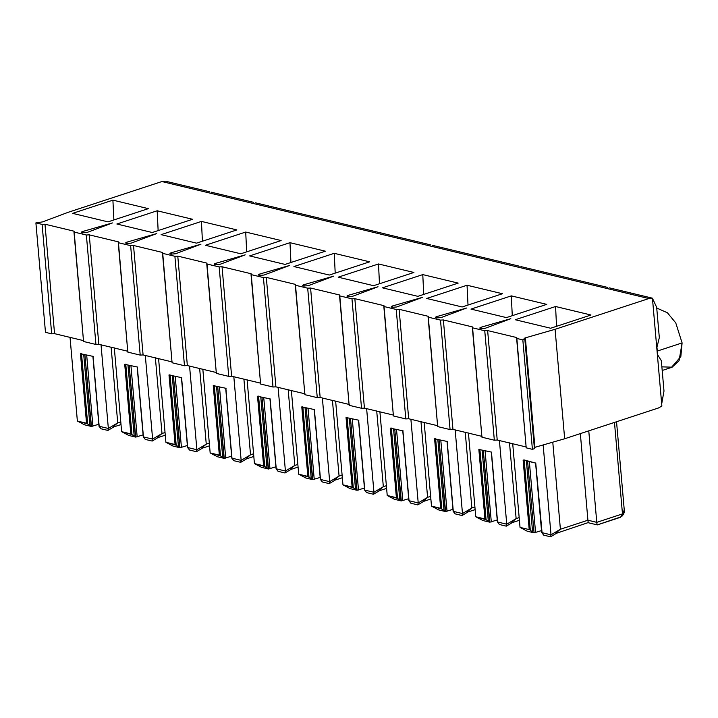 <?xml version="1.0" encoding="UTF-8"?>
<svg xmlns="http://www.w3.org/2000/svg" width="718" height="718" viewBox="0 0 718 718"><rect width="100%" height="100%" fill="white"/><g stroke="black" fill="none" stroke-linecap="round" stroke-linejoin="round"><path stroke-width="1.08" d="M480.575 328.593L485.323 328.243L480.575 328.593C479.4 328.207 479.57 327.749 481.087 327.22L510.821 318.675L485.323 328.243L510.821 318.675L481.087 327.22L481.222 328.7L481.087 327.22L479.777 328.081L480.575 328.593M436.311 317.957L441.058 317.598L436.311 317.957C435.135 317.562 435.305 317.114 436.822 316.584L466.556 308.031L441.058 317.598L466.556 308.031L436.822 316.584L436.957 318.065L436.822 316.584L435.512 317.446L436.311 317.957M392.046 307.322L396.794 306.963L392.046 307.322C390.87 306.927 391.041 306.469 392.558 305.949L422.292 297.396L396.794 306.963L422.292 297.396L392.558 305.949L392.683 307.43L392.558 305.949L391.247 306.81L392.046 307.322M347.781 296.687L352.529 296.328L347.781 296.687C346.606 296.292 346.776 295.834 348.293 295.313L378.018 286.76L352.529 296.328L378.018 286.76L348.293 295.313L348.418 296.785L348.293 295.313L346.982 296.166L347.781 296.687M303.517 286.042L308.255 285.692L303.517 286.042C302.332 285.656 302.502 285.199 304.028 284.678L333.753 276.125L308.255 285.692L333.753 276.125L304.028 284.678L304.154 286.15L304.028 284.678L302.709 285.531L303.517 286.042M259.243 275.407L263.991 275.057L259.243 275.407C258.067 275.021 258.238 274.563 259.763 274.034L289.489 265.489L263.991 275.057L289.489 265.489L259.763 274.034L259.889 275.515L259.763 274.034L258.444 274.895L259.243 275.407M214.978 264.771L219.726 264.421L214.978 264.771C213.802 264.386 213.973 263.928 215.49 263.398L245.224 254.854L219.726 264.421L245.224 254.854L215.49 263.398L215.624 264.879L215.49 263.398L214.179 264.26L214.978 264.771M170.713 254.136L175.461 253.777L170.713 254.136C169.538 253.741 169.708 253.292 171.225 252.763L200.959 244.21L175.461 253.777L200.959 244.21L171.225 252.763L171.36 254.244L171.225 252.763L169.915 253.625L170.713 254.136M126.449 243.501L131.197 243.142L126.449 243.501C125.273 243.106 125.444 242.648 126.96 242.128L156.695 233.574L131.197 243.142L156.695 233.574L126.96 242.128L127.095 243.608L126.96 242.128L125.65 242.989L126.449 243.501M82.184 232.865L86.932 232.506L82.184 232.865C81.008 232.47 81.179 232.013 82.696 231.492L112.43 222.939L86.932 232.506L112.43 222.939L82.696 231.492L82.821 232.964L82.696 231.492L81.385 232.354L82.184 232.865M619.32 517.409L597.295 524.903L588.437 522.776M542.099 533.124L535.754 463.101L524.176 459.96L530.324 530.297L524.176 459.96L523.117 460.067L529.202 529.597L520.029 527.389L512.697 443.616L520.029 527.389L529.202 529.597L523.117 460.067L535.754 463.101L541.839 532.63L543.67 535.134L550.58 536.795L556.513 533.259L550.58 536.795L543.67 535.134L541.839 532.63L551.011 534.838L560.399 529.247L587.916 520.218L596.775 522.345L622.479 513.909L624.247 510.04M541.498 530.611L534.093 532.837L527.183 531.176L534.093 532.837L541.498 530.611M526.348 447.027L497.215 440.026L494.334 440.197L481.94 437.217L494.334 440.197L484.758 330.747L487.639 330.576L516.772 337.577L516.628 338.402L522.83 339.892L524.84 339.228C523.664 338.842 523.835 338.384 525.361 337.855L555.086 329.311L648.839 298.553L161.909 181.546L68.156 212.304L42.667 221.871L35.9 222.885L42.102 224.375L44.983 224.213L74.107 231.205L73.972 232.031L86.366 235.01L89.247 234.849L118.371 241.849L118.237 242.675L130.631 245.646L133.512 245.484L162.645 252.485L162.501 253.31L174.896 256.29L177.777 256.12L206.91 263.12L206.766 263.946L219.161 266.925L222.041 266.755L251.174 273.755L251.031 274.581L263.425 277.561L266.315 277.39L295.439 284.391L295.295 285.217L307.69 288.196L310.58 288.026L339.704 295.026L339.569 295.852L351.964 298.832L354.845 298.67L383.968 305.662L383.834 306.487L396.228 309.467L399.109 309.305L428.233 316.306L428.099 317.132L440.493 320.111L443.374 319.941L472.507 326.941L472.363 327.767L484.758 330.747L472.363 327.767L481.94 437.217L472.507 326.941L443.374 319.941L452.95 429.391L450.069 429.561L437.675 426.582L450.069 429.561L440.493 320.111L428.099 317.132L437.675 426.582L428.233 316.306L399.109 309.305L408.686 418.756L405.805 418.926L393.41 415.946L405.805 418.926L396.228 309.467L383.834 306.487L393.41 415.946L383.968 305.662L354.845 298.67L364.421 408.12L361.54 408.282L349.145 405.311L361.54 408.282L351.964 298.832L339.569 295.852L349.145 405.311L339.704 295.026L310.58 288.026L320.156 397.485L317.266 397.646L304.872 394.667L317.266 397.646L307.69 288.196L295.295 285.217L304.872 394.667L295.439 284.391L266.315 277.39L275.891 386.849L273.002 387.011L260.607 384.031L273.002 387.011L263.425 277.561L251.031 274.581L260.607 384.031L251.174 273.755L222.041 266.755L231.618 376.205L228.737 376.376L216.342 373.396L228.737 376.376L219.161 266.925L206.766 263.946L216.342 373.396L206.91 263.12L177.777 256.12L187.353 365.57L184.472 365.74L172.078 362.761L184.472 365.74L174.896 256.29L162.501 253.31L172.078 362.761L162.645 252.485L133.512 245.484L143.088 354.934L140.207 355.105L127.813 352.125L140.207 355.105L130.631 245.646L118.237 242.675L127.813 352.125L118.371 241.849L89.247 234.849L98.824 344.299L95.943 344.469L83.548 341.49L95.943 344.469L86.366 235.01L73.972 232.031L83.548 341.49L74.107 231.205L44.983 224.213L54.559 333.664L51.669 333.825L45.476 332.335L51.669 333.825L42.102 224.375L35.9 222.885L45.476 332.335L35.9 222.885L42.667 221.871L68.156 212.304L161.909 181.546L165.508 181.205L161.909 181.546L648.839 298.553L555.086 329.311L564.662 438.761L534.928 447.314L564.662 438.761L658.415 408.004L564.662 438.761L555.086 329.311L525.361 337.855L534.928 447.314L525.361 337.855L524.041 338.716L524.84 339.228L522.83 339.892L516.628 338.402L526.204 447.852L532.406 449.342L526.204 447.852L516.772 337.577L487.639 330.576L497.215 440.026L526.348 447.027M482.083 436.391L452.95 429.391L482.083 436.391M437.809 425.756L408.686 418.756L437.809 425.756M393.545 415.121L364.421 408.12L393.545 415.121M349.28 404.485L320.156 397.485L349.28 404.485M305.015 393.841L275.891 386.849L305.015 393.841M260.751 383.206L231.618 376.205L260.751 383.206M216.486 372.57L187.353 365.57L216.486 372.57M172.212 361.935L143.088 354.934L172.212 361.935M127.948 351.299L98.824 344.299L127.948 351.299M83.683 340.664L54.559 333.664L83.683 340.664M534.416 448.678L532.406 449.342L522.83 339.892L532.406 449.342L534.416 448.678L524.84 339.228L534.416 448.678M72.59 213.363L112.905 200.142L148.321 208.651L107.996 221.871L72.59 213.363L107.996 221.871L148.321 208.651L112.905 200.142L72.59 213.363M116.854 224.007L157.179 210.778L192.586 219.286L152.261 232.515L116.854 224.007L152.261 232.515L192.586 219.286L157.179 210.778L116.854 224.007M161.119 234.642L201.444 221.413L236.85 229.922L196.535 243.151L161.119 234.642L196.535 243.151L236.85 229.922L201.444 221.413L161.119 234.642M205.384 245.278L245.709 232.049L281.115 240.557L240.799 253.786L205.384 245.278L240.799 253.786L281.115 240.557L245.709 232.049L205.384 245.278M249.649 255.913L289.973 242.684L325.389 251.192L285.064 264.421L249.649 255.913L285.064 264.421L325.389 251.192L289.973 242.684L249.649 255.913M293.922 266.549L334.238 253.319L369.653 261.828L329.329 275.057L293.922 266.549L329.329 275.057L369.653 261.828L334.238 253.319L293.922 266.549M338.187 277.184L378.503 263.964L413.918 272.472L373.593 285.692L338.187 277.184L373.593 285.692L413.918 272.472L378.503 263.964L338.187 277.184M382.452 287.828L422.776 274.599L458.183 283.107L417.858 296.337L382.452 287.828L417.858 296.337L458.183 283.107L422.776 274.599L382.452 287.828M426.716 298.464L467.041 285.234L502.447 293.743L462.132 306.972L426.716 298.464L462.132 306.972L502.447 293.743L467.041 285.234L426.716 298.464M470.981 309.099L511.306 295.87L546.712 304.378L506.396 317.607L470.981 309.099L506.396 317.607L546.712 304.378L511.306 295.87L470.981 309.099M515.246 319.734L555.57 306.505L590.977 315.014L550.661 328.243L515.246 319.734L550.661 328.243L590.977 315.014L555.57 306.505L515.246 319.734M662.193 370.479L671.393 367.463L680.835 356.577L682.1 342.926L657.401 351.03L656.925 347.315L657.562 354.674L656.925 347.315L657.562 354.674L661.341 360.687L663.988 391.005L661.341 360.687L657.562 354.674L657.401 351.03L682.1 342.926L675.764 322.903L667.372 312.734L656.737 308.049L667.372 312.734L675.764 322.903L682.1 342.926L679.066 360.705L672.138 367.185L661.879 366.853M656.925 347.315L659.321 337.622L656.665 307.304L652.447 298.284L656.665 307.304L659.321 337.622L656.925 347.315M661.691 403.92L663.988 391.005L661.691 403.92M497.834 522.489L499.396 524.499L506.316 526.159L512.248 522.623L506.316 526.159L499.396 524.499L497.574 521.995L506.746 524.203L516.134 518.611L519.168 517.606L516.134 518.611L509.502 442.853L516.134 518.611C511.369 522.471 510.417 523.601 513.28 522.004C510.417 523.601 511.369 522.471 516.134 518.611L506.746 524.203L499.423 440.52L506.746 524.203L497.574 521.995L491.489 452.466L497.574 521.995M497.233 519.976L489.829 522.201L482.918 520.541L489.829 522.201L497.233 519.976M607.814 287.487L606.889 287.263L607.814 287.487M453.57 511.853L455.131 513.864L462.042 515.524L467.974 511.988L462.042 515.524L455.131 513.864L453.3 511.36L462.482 513.567L471.861 507.967L474.903 506.971L471.861 507.967L465.237 432.218L471.861 507.967C467.104 511.835 466.153 512.966 469.016 511.369C466.153 512.966 467.104 511.835 471.861 507.967L462.482 513.567L455.158 429.885L462.482 513.567L453.3 511.36L447.224 441.83L453.3 511.36M452.968 509.34L445.564 511.566L438.653 509.906L445.564 511.566L452.968 509.34M409.305 501.218L410.867 503.228L417.777 504.889L423.71 501.352L417.777 504.889L410.867 503.228L409.036 500.724L418.217 502.932L427.596 497.332L430.638 496.335L427.596 497.332L420.972 421.574L427.596 497.332C422.839 501.2 421.888 502.331 424.742 500.733C421.888 502.331 422.839 501.2 427.596 497.332L418.217 502.932L410.893 419.249L418.217 502.932L409.036 500.724L402.951 431.186L409.036 500.724M408.704 498.705L401.299 500.931L394.388 499.27L401.299 500.931L408.704 498.705M519.285 266.207L518.36 265.992L519.285 266.207M365.04 490.574L366.602 492.593L373.513 494.253L379.445 490.717L373.513 494.253L366.602 492.593L364.771 490.089L373.943 492.288L383.331 486.696L386.374 485.7L383.331 486.696L376.708 410.938L383.331 486.696C378.574 490.556 377.623 491.695 380.477 490.098C377.623 491.695 378.574 490.556 383.331 486.696L373.943 492.288L366.629 408.614L373.943 492.288L364.771 490.089L358.686 420.551L364.771 490.089M364.439 488.06L357.034 490.286L350.124 488.626L357.034 490.286L364.439 488.06M320.766 479.938L322.337 481.949L329.248 483.618L335.18 480.073L329.248 483.618L322.337 481.949L320.506 479.453L329.679 481.652L339.067 476.061L342.109 475.065L339.067 476.061L332.434 400.303L339.067 476.061C334.31 479.92 333.358 481.051 336.212 479.462C333.358 481.051 334.31 479.92 339.067 476.061L329.679 481.652L322.364 397.978L329.679 481.652L320.506 479.453L314.421 409.915L320.506 479.453M320.174 477.425L312.77 479.651L305.85 477.991L312.77 479.651L320.174 477.425M430.755 244.937L429.822 244.712L430.755 244.937M276.502 469.303L278.072 471.313L284.983 472.974L290.916 469.437L284.983 472.974L278.072 471.313L276.242 468.809L285.414 471.017L294.802 465.426L297.835 464.429L294.802 465.426L288.169 389.668L294.802 465.426C290.045 469.285 289.094 470.416 291.948 468.827C289.094 470.416 290.045 469.285 294.802 465.426L285.414 471.017L278.09 387.343L285.414 471.017L276.242 468.809L270.156 399.28L276.242 468.809M275.909 466.79L268.496 469.016L261.585 467.355L268.496 469.016L275.909 466.79M232.237 458.667L233.799 460.678L240.718 462.338L246.651 458.802L240.718 462.338L233.799 460.678L231.977 458.174L241.149 460.382L250.537 454.79L253.571 453.794L250.537 454.79L243.905 379.032L250.537 454.79C245.771 458.649 244.829 459.78 247.683 458.183C244.829 459.78 245.771 458.649 250.537 454.79L241.149 460.382L233.826 376.699L241.149 460.382L231.977 458.174L225.892 388.644L231.977 458.174M231.636 456.154L224.231 458.38L217.321 456.72L224.231 458.38L231.636 456.154M187.972 448.032L189.534 450.042L196.445 451.703L202.377 448.167L196.445 451.703L189.534 450.042L187.703 447.538L196.885 449.746L206.263 444.146L209.306 443.15L206.263 444.146L199.64 368.397L206.263 444.146C201.507 448.014 200.555 449.145 203.418 447.547C200.555 449.145 201.507 448.014 206.263 444.146L196.885 449.746L189.561 366.063L196.885 449.746L187.703 447.538L181.627 378.009L187.703 447.538M187.371 445.519L179.967 447.745L173.056 446.084L179.967 447.745L187.371 445.519M143.708 437.397L145.269 439.407L152.18 441.067L158.113 437.531L152.18 441.067L145.269 439.407L143.438 436.903L152.62 439.111L161.999 433.51L165.041 432.514L161.999 433.51L155.375 357.752L161.999 433.51C157.242 437.379 156.291 438.51 159.145 436.912C156.291 438.51 157.242 437.379 161.999 433.51L152.62 439.111L145.296 355.428L152.62 439.111L143.438 436.903L137.362 367.365L143.438 436.903M143.106 434.884L135.702 437.109L128.791 435.449L135.702 437.109L143.106 434.884M253.687 202.386L252.763 202.171L253.687 202.386M99.443 426.752L101.005 428.772L107.915 430.432L113.848 426.896L107.915 430.432L101.005 428.772L99.174 426.268L108.355 428.466L117.734 422.875L120.777 421.879L117.734 422.875L111.11 347.117L117.734 422.875C112.977 426.734 112.026 427.874 114.88 426.277C112.026 427.874 112.977 426.734 117.734 422.875L108.355 428.466L101.032 344.793L108.355 428.466L99.174 426.268L93.089 356.729L99.174 426.268M98.842 424.239L91.437 426.465L84.527 424.805L91.437 426.465L98.842 424.239M658.415 408.004L661.87 406.029L652.438 298.203L648.839 298.553L652.438 298.203L651.154 297.898L652.438 298.203L661.87 406.029L658.415 408.004M208.498 191.526L209.423 191.751M651.621 297.979L609.456 287.882M607.356 287.344L563.549 276.852M563.091 276.708L520.927 266.602M518.827 266.064L475.02 255.572M474.562 255.429L432.389 245.332M430.288 244.793L386.481 234.301M386.024 234.158L342.217 223.666M341.759 223.522L297.952 213.031M297.494 212.887L255.33 202.781M253.23 202.243L211.065 192.146M208.965 191.607L166.8 181.51M54.559 333.664L44.983 224.213L42.102 224.375L51.669 333.825L54.559 333.664M113.875 219.95L112.905 200.142L113.875 219.95M70.032 337.245L77.364 421.026L86.537 423.234L80.461 353.696L93.286 356.424L80.461 353.696L86.537 423.234L91.437 426.465L84.912 354.764L91.168 426.312L89.93 425.603L83.71 354.477L89.93 425.603L87.668 423.925L81.511 353.597L87.668 423.925L77.364 421.026L70.032 337.245M86.69 355.195L92.9 426.196L86.69 355.195M81.511 353.597L80.461 353.696L81.511 353.597M77.364 421.026L84.527 424.805L77.364 421.026M107.915 430.432L108.355 428.466L107.915 430.432M98.824 344.299L89.247 234.849L86.366 235.01L95.943 344.469L98.824 344.299M158.139 230.586L157.179 210.778L158.139 230.586M114.306 347.88L121.629 431.662L130.811 433.869L124.726 364.331L137.551 367.06L124.726 364.331L130.811 433.869L135.702 437.109L129.177 365.399L135.442 436.948L134.203 436.239L127.975 365.112L134.203 436.239L131.933 434.561L125.776 364.232L131.933 434.561L121.629 431.662L114.306 347.88M130.954 365.83L137.165 436.831L130.954 365.83M125.776 364.232L124.726 364.331L125.776 364.232M121.629 431.662L128.791 435.449L121.629 431.662M152.18 441.067L152.62 439.111L152.18 441.067M297.028 212.806L299.594 213.425M143.088 354.934L133.512 245.484L130.631 245.646L140.207 355.105L143.088 354.934M202.413 241.221L201.444 221.413L202.413 241.221M158.57 358.524L165.894 442.297L175.075 444.505L168.99 374.967L181.816 377.695L168.99 374.967L175.075 444.505L179.967 447.745L173.442 376.044L179.706 447.583L178.468 446.874L172.239 375.747L178.468 446.874L176.197 445.196L170.04 374.868L176.197 445.196L165.894 442.297L158.57 358.524M175.219 376.465L181.439 447.467L175.219 376.465M170.04 374.868L168.99 374.967L170.04 374.868M165.894 442.297L173.056 446.084L165.894 442.297M196.445 451.703L196.885 449.746L196.445 451.703M341.292 223.442L343.859 224.061M187.353 365.57L177.777 256.12L174.896 256.29L184.472 365.74L187.353 365.57M246.678 251.856L245.709 232.049L246.678 251.856M202.835 369.16L210.168 452.932L219.34 455.14L213.255 385.602L226.089 388.33L213.255 385.602L219.34 455.14L224.231 458.38L217.707 386.679L223.971 458.228L222.733 457.51L216.513 386.392L222.733 457.51L220.462 455.84L214.314 385.503L220.462 455.84L210.168 452.932L202.835 369.16M219.493 387.101L225.703 458.102L219.493 387.101M214.314 385.503L213.255 385.602L214.314 385.503M210.168 452.932L217.321 456.72L210.168 452.932M240.718 462.338L241.149 460.382L240.718 462.338M385.557 234.077L388.124 234.696M231.618 376.205L222.041 266.755L219.161 266.925L228.737 376.376L231.618 376.205M290.943 262.492L289.973 242.684L290.943 262.492M247.1 379.795L254.432 463.577L263.605 465.776L257.52 396.246L270.354 398.975L257.52 396.246L263.605 465.776L268.496 469.016L261.98 397.314L268.236 468.863L266.997 468.145L260.778 397.027L266.997 468.145L264.727 466.476L258.579 396.139L264.727 466.476L254.432 463.577L247.1 379.795M263.757 397.736L269.968 468.737L263.757 397.736M258.579 396.139L257.52 396.246L258.579 396.139M254.432 463.577L261.585 467.355L254.432 463.577M284.983 472.974L285.414 471.017L284.983 472.974M275.891 386.849L266.315 277.39L263.425 277.561L273.002 387.011L275.891 386.849M335.207 273.127L334.238 253.319L335.207 273.127M291.364 390.43L298.697 474.212L307.869 476.411L301.784 406.882L314.619 409.61L301.784 406.882L307.869 476.411L312.77 479.651L306.245 407.95L312.501 479.498L311.262 478.789L305.042 407.662L311.262 478.789L308.991 477.111L302.843 406.774L308.991 477.111L298.697 474.212L291.364 390.43M308.022 408.38L314.233 479.373L308.022 408.38M302.843 406.774L301.784 406.882L302.843 406.774M298.697 474.212L305.85 477.991L298.697 474.212M329.248 483.618L329.679 481.652L329.248 483.618M474.095 255.348L476.662 255.967M320.156 397.485L310.58 288.026L307.69 288.196L317.266 397.646L320.156 397.485M379.472 283.772L378.503 263.964L379.472 283.772M335.629 401.066L342.962 484.847L352.134 487.055L346.049 417.517L358.883 420.245L346.049 417.517L352.134 487.055L357.034 490.286L350.51 418.585L356.765 490.134L355.527 489.425L349.307 418.298L355.527 489.425L353.265 487.746L347.108 417.418L353.265 487.746L342.962 484.847L335.629 401.066M352.287 419.016L358.497 490.008L352.287 419.016M347.108 417.418L346.049 417.517L347.108 417.418M342.962 484.847L350.124 488.626L342.962 484.847M373.513 494.253L373.943 492.288L373.513 494.253M364.421 408.12L354.845 298.67L351.964 298.832L361.54 408.282L364.421 408.12M423.737 294.407L422.776 274.599L423.737 294.407M379.894 411.701L387.226 495.483L396.399 497.691L390.323 428.152L403.148 430.881L390.323 428.152L396.399 497.691L401.299 500.931L394.774 429.22L401.03 500.769L399.791 500.06L393.572 428.933L399.791 500.06L397.53 498.382L391.373 428.054L397.53 498.382L387.226 495.483L379.894 411.701M396.551 429.651L402.762 500.652L396.551 429.651M391.373 428.054L390.323 428.152L391.373 428.054M387.226 495.483L394.388 499.27L387.226 495.483M417.777 504.889L418.217 502.932L417.777 504.889M562.625 276.627L565.192 277.238M408.686 418.756L399.109 309.305L396.228 309.467L405.805 418.926L408.686 418.756M468.01 305.042L467.041 285.234L468.01 305.042M424.167 422.346L431.491 506.118L440.672 508.326L434.587 438.788L447.413 441.516L434.587 438.788L440.672 508.326L445.564 511.566L439.039 439.865L445.304 511.404L444.065 510.695L437.836 439.569L444.065 510.695L441.794 509.017L435.638 438.689L441.794 509.017L431.491 506.118L424.167 422.346M440.816 440.287L447.027 511.288L440.816 440.287M435.638 438.689L434.587 438.788L435.638 438.689M431.491 506.118L438.653 509.906L431.491 506.118M462.042 515.524L462.482 513.567L462.042 515.524M452.95 429.391L443.374 319.941L440.493 320.111L450.069 429.561L452.95 429.391M512.275 315.678L511.306 295.87L512.275 315.678M468.432 432.981L475.756 516.754L484.937 518.961L478.852 449.423L491.677 452.152L478.852 449.423L484.937 518.961L489.829 522.201L483.304 450.5L489.568 522.049L488.33 521.331L482.101 450.213L488.33 521.331L486.059 519.661L479.902 449.324L486.059 519.661L475.756 516.754L468.432 432.981M485.09 450.922L491.3 521.923L485.09 450.922M479.902 449.324L478.852 449.423L479.902 449.324M475.756 516.754L482.918 520.541L475.756 516.754M506.316 526.159L506.746 524.203L506.316 526.159M497.215 440.026L487.639 330.576L484.758 330.747L494.334 440.197L497.215 440.026M556.54 326.313L555.57 306.505L556.54 326.313M614.473 422.417L622.479 513.909L614.473 422.417M588.769 430.854L596.775 522.345L588.769 430.854M580.341 433.618L587.916 520.218L580.341 433.618M552.779 442.18L560.399 529.247L552.779 442.18M543.149 444.945L551.011 534.838L543.149 444.945M529.354 461.557L535.565 532.559L529.354 461.557M527.577 461.135L534.093 532.837L527.577 461.135M526.375 460.848L532.594 531.966L533.833 532.684L532.594 531.966L526.375 460.848M530.324 530.297L532.594 531.966L530.324 530.297M616.538 421.744L624.292 510.381L622.479 513.909L596.775 522.345C596.999 524.571 597.232 525.316 597.475 524.58C597.232 525.316 596.999 524.571 596.775 522.345L587.916 520.218C588.141 522.444 588.383 523.189 588.625 522.453L556.1 533.393M597.322 524.903L620.549 517.283L622.479 513.909M588.625 522.453C588.383 523.189 588.141 522.444 587.916 520.218L560.399 529.247C555.642 533.106 554.691 534.237 557.545 532.648C554.691 534.237 555.642 533.106 560.399 529.247L551.011 534.838L541.839 532.63M520.029 527.389L527.183 531.176L520.029 527.389M550.58 536.795L551.011 534.838L550.58 536.795M99.021 426.312L92.927 356.622M121.01 424.544L113.435 427.031M143.286 436.948L137.192 367.257M165.275 435.18L157.7 437.666M187.551 447.583L181.457 377.901M209.539 445.815L201.964 448.301M231.824 458.219L225.721 388.537M253.804 456.451L246.238 458.937M276.089 468.854L269.986 399.172M298.069 467.095L290.503 469.572M320.354 479.489L314.26 409.807M342.342 477.73L334.767 480.216M364.618 490.134L358.524 420.443M386.607 488.366L379.032 490.852M408.883 500.769L402.789 431.078M430.872 499.001L423.297 501.487M453.148 511.404L447.054 441.723M475.136 509.636L467.562 512.122M497.412 522.04L491.318 452.358M519.401 520.272L511.835 522.758M541.686 532.675L535.583 462.993M624.292 510.381C624.624 512.257 623.709 514.357 621.546 516.691"/></g></svg>
